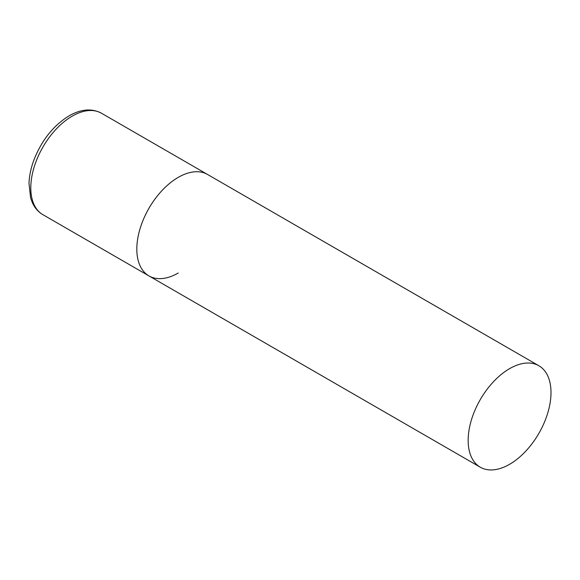 <?xml version="1.0" encoding="UTF-8"?>
<svg xmlns="http://www.w3.org/2000/svg" width="580" height="580" viewBox="0 0 580 580"><rect width="100%" height="100%" fill="white"/><g stroke="black" fill="none" stroke-linecap="round" stroke-linejoin="round"><path stroke-width="0.87" d="M178.241 273.013A58.573 33.821 -60 0 1 148.951 275.913A58.573 33.821 -60 0 1 139.976 228.977A58.573 33.821 -60 0 1 178.241 177.364A58.573 33.821 -60 0 1 207.524 174.457A58.573 33.821 120 0 0 162.393 190.153A58.573 33.821 120 0 0 136.822 249.095A58.573 33.821 120 0 0 148.951 275.913L42.927 214.694A58.573 33.821 -60 0 1 33.944 167.758A58.573 33.821 -60 0 1 72.21 116.145A58.573 33.821 -60 0 1 101.5 113.245C91.901 108.156 81.099 109.018 69.085 115.833C53.114 125.729 41.274 140.759 33.56 160.935C30.805 168.628 29.283 176.073 29 183.273L30.602 197.881L32.502 203C34.901 208.126 38.381 212.026 42.927 214.694M551 392.573A58.573 33.821 120 0 0 538.871 365.755A58.573 33.821 120 0 0 493.732 381.451A58.573 33.821 120 0 0 468.161 440.394A58.573 33.821 120 0 0 480.298 467.212A58.573 33.821 120 0 0 525.429 451.515A58.573 33.821 120 0 0 551 392.573M538.871 365.755L101.5 113.245M148.951 275.913L480.298 467.212"/></g></svg>
